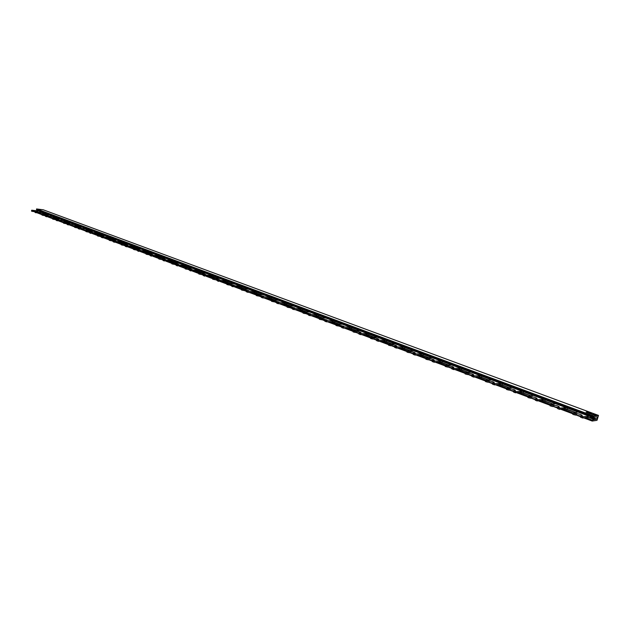 <?xml version="1.0" encoding="UTF-8"?>
<svg xmlns="http://www.w3.org/2000/svg" width="630" height="630" viewBox="0 0 630 630"><rect width="100%" height="100%" fill="white"/><g stroke="black" fill="none" stroke-linecap="round" stroke-linejoin="round"><path stroke-width="0.94" d="M587.593 411.855L586.081 412.154L588.971 412.217L586.278 412.201M587.53 412.051L588.514 412.28M588.042 412.926L591.609 413.422M590.412 413.768L591.861 414.138L590.467 413.579L592.066 413.359L586.837 412.461L590.586 413.863M594.31 414.792L593.098 414.32L594.373 414.595M593.594 414.918L592.901 414.509L594.681 415.154L596.287 414.926L594.602 414.28L594.389 414.808M594.602 414.28L595.917 414.981M592.444 420.226L593.2 419.155L593.121 419.832L596.878 419.029L597.531 416.871L593.94 417.139L593.594 417.855L593.696 416.091L598.5 415.414L597.004 420.328L592.192 421.053L592.444 420.226L585.514 417.627M573.166 412.997L572.78 414.288L573.182 413.02L562.59 409.043M566.323 407.689L560.149 408.083L557.92 407.201L559.338 406.988C558.519 406.122 556.786 405.515 554.148 405.169L550.423 404.46L550.037 405.752L550.439 404.507L540.288 400.688M544.068 399.389L537.76 399.696L535.595 398.845L537.075 398.648C536.288 397.814 534.594 397.223 531.996 396.884L529.602 396.727L518.584 392.561M522.404 391.309L515.986 391.537L513.875 390.71L515.403 390.537C514.655 389.726 512.993 389.159 510.442 388.82L508.024 388.647L497.456 384.647M485.832 380.315L485.447 381.504L485.801 380.284L476.886 376.945M465.428 372.669L465.05 373.85L465.389 372.637L456.852 369.44M445.544 365.227L445.174 366.392L445.512 365.195L437.322 362.124M426.132 357.934L418.288 354.997M407.295 350.902L406.933 352.036L407.248 350.863L399.735 348.043M388.883 344.004L388.521 345.13L388.836 343.972L381.63 341.263M385.654 340.318L378.599 340.09L376.842 339.412L378.701 339.342C378.126 338.712 376.693 338.239 374.385 337.924L371.905 337.656L363.975 334.648M368.014 333.743L360.895 333.451L359.179 332.798L361.077 332.742C360.525 332.136 359.108 331.679 356.84 331.356L354.351 331.081L346.736 328.191M350.792 327.324L343.074 326.86L341.933 326.348L343.878 326.301L337.223 324.67L329.907 321.891M333.979 321.048L326.214 320.544L325.104 320.048L327.088 320.009L320.497 318.402L313.472 315.732M317.559 314.929L309.747 314.378L308.668 313.898L310.684 313.874L304.164 312.283L297.423 309.724M301.526 308.952L293.667 308.353L292.619 307.889L294.667 307.873L288.217 306.306L281.736 303.849M285.847 303.101L277.956 302.471L276.94 302.014L279.019 302.014L272.625 300.471L266.411 298.108M270.53 297.392L262.6 296.714L261.615 296.273L263.726 296.289L257.394 294.769L251.425 292.493M255.552 291.808L247.598 291.091L246.629 290.666L248.771 290.69L242.503 289.186L236.778 287.004M240.904 286.343L232.919 285.595L231.982 285.185L234.155 285.217L227.942 283.736L222.445 281.642M226.58 281.004L218.571 280.224L217.657 279.822L219.854 279.862L208.42 276.389M212.562 275.775L204.53 274.964L203.648 274.57L205.868 274.633L194.702 271.246M198.844 270.664L190.796 269.821L189.929 269.435L192.181 269.506L181.275 266.222M172.061 262.765L168.131 261.293M172.266 260.757L164.194 259.851L163.375 259.497L165.666 259.584L155.256 256.473M150.444 254.953L146.089 254.15L146.317 253.158L142.648 251.756M137.844 250.244L133.576 249.456L133.804 248.472L130.292 247.125M134.426 246.645L126.331 245.668L125.567 245.338L127.921 245.456L118.196 242.589M122.322 242.133L114.219 241.132L113.471 240.81L115.849 240.936L106.328 238.148M110.463 237.707L102.351 236.691L104.013 236.51L94.705 233.793M98.831 233.368L90.72 232.328L92.413 232.171L83.302 229.525M74.836 226.351L72.127 225.335M63.74 222.201L61.165 221.232M65.268 220.854L57.606 219.87L56.503 219.476L58.952 219.65L50.408 217.2M54.503 216.846L46.407 215.736L48.227 215.633L39.855 213.247M592.192 421.053L583.734 417.879M580.6 416.706L576.174 415.044M572.914 413.823L560.755 409.264M557.652 408.098L553.4 406.5M550.179 405.295L538.406 400.877M535.335 399.727L531.255 398.191M528.058 396.995L516.655 392.718M513.623 391.577L509.694 390.112M506.528 388.923L495.487 384.78M492.487 383.654L488.715 382.237M485.58 381.063L474.878 377.047M471.909 375.929L468.279 374.574M465.176 373.409L454.805 369.519M451.86 368.416L448.371 367.109M445.3 365.951L435.243 362.179M432.33 361.084L428.975 359.832M425.927 358.683L416.178 355.029M413.296 353.95L410.067 352.737M407.051 351.603L397.593 348.059M394.734 346.988L391.632 345.823M388.639 344.697L379.465 341.255M376.63 340.192L373.653 339.074M370.684 337.964L361.777 334.625M358.974 333.569L356.107 332.498M353.162 331.388L344.516 328.151M341.736 327.104L338.979 326.072M336.066 324.978L327.663 321.828M324.907 320.796L322.261 319.796M319.371 318.717L311.212 315.654M308.48 314.63L305.936 313.677M303.061 312.598L295.139 309.629M292.438 308.613L289.981 307.692M287.138 306.629L279.444 303.739M276.759 302.731L274.404 301.849M271.577 300.786L264.096 297.982M261.434 296.982L259.174 296.132M256.371 295.084L249.094 292.359M246.456 291.367L244.282 290.548M241.511 289.509L234.431 286.855M231.816 285.87L229.722 285.091M226.973 284.051L220.091 281.476M217.492 280.5L215.484 279.744M212.751 278.72L206.057 276.208M203.482 275.247L201.553 274.523M198.844 273.507L192.323 271.058M189.772 270.105L187.913 269.404M185.228 268.396L178.888 266.017M176.353 265.065L174.573 264.403M171.903 263.403L165.737 261.088M163.217 260.143L161.508 259.497M158.862 258.505L152.854 256.252M150.357 255.315L148.712 254.701M146.089 253.717L140.238 251.52M137.757 250.59L136.182 250M133.576 249.023L127.882 246.889M125.417 245.96L123.905 245.393M121.322 244.424L115.77 242.345M113.329 241.432L111.88 240.88M109.313 239.92L103.903 237.896M101.485 236.982L100.091 236.463M97.54 235.502L92.279 233.533M89.87 232.627L88.531 232.123M86.003 231.178L80.876 229.249M78.482 228.359L77.207 227.879M74.694 226.934L69.694 225.06M67.323 224.17L66.095 223.713M63.599 222.776L58.724 220.949M56.369 220.059L55.196 219.618M52.723 218.697L47.967 216.909M45.628 216.035L44.502 215.61M42.052 214.688L37.414 212.948M598.5 415.414L43.234 209.79L36.548 208.947L36.902 210.278L593.594 417.855M593.696 416.091L36.548 208.947M592.901 414.509L591.625 414.233L593.129 414.808M593.444 416.918L36.422 209.514M596.878 419.029L593.68 417.84M596.201 419.131L592.058 417.588M595.429 419.493L590.806 417.769M593.334 419.139L587.664 417.021M557.952 407.287L557.534 408.492L559.156 409.24L564.693 408.791L575.899 412.619L564.795 408.468M535.634 398.932L535.216 400.121L536.791 400.845L542.454 400.475L553.227 404.153L542.54 400.16M513.915 390.805L513.505 391.978L515.025 392.671L520.805 392.38L531.177 395.908L520.892 392.065M492.455 384.024L494.424 384.851L499.724 384.497L509.709 387.891L499.818 384.19M471.886 376.307L473.791 377.102L479.202 376.819L488.817 380.079L479.288 376.519M451.844 368.786L453.695 369.558L459.207 369.345L468.468 372.472L459.294 369.046M432.322 361.455L434.117 362.211L439.724 362.061L448.647 365.069L439.803 361.762M413.296 354.312L415.036 355.044L420.73 354.958L429.321 357.848L420.808 354.666M394.742 347.35L396.427 348.067L402.2 348.028L410.484 350.808L402.279 347.744M376.645 340.554L378.284 341.255L384.135 341.271L392.12 343.941L384.213 340.988M358.998 333.932L360.588 334.609L366.502 334.68L374.204 337.247L366.581 334.396M341.767 327.466L343.311 328.12L349.296 328.246L356.714 330.711L349.366 327.97M324.946 321.15L326.45 321.796L332.49 321.961L339.649 324.34L332.561 321.686M308.527 314.984L309.984 315.614L316.087 315.827L322.985 318.111L316.158 315.559M292.485 308.968L293.903 309.574L300.053 309.834L306.716 312.031L300.124 309.566M276.814 303.085L278.192 303.676L284.39 303.983L290.816 306.086L284.461 303.707M261.505 297.336L262.844 297.911L269.081 298.258L275.279 300.282L269.152 297.99M246.535 291.714L247.834 292.281L254.111 292.659L260.095 294.604L254.181 292.399M231.895 286.225L239.479 287.185L245.251 289.06L239.542 286.926M217.578 280.846L225.162 281.83L230.73 283.634L225.225 281.579M203.569 275.593L211.152 276.594L216.531 278.326L211.215 276.342M189.866 270.451L197.45 271.467L202.632 273.129L197.505 271.215M176.455 265.411L184.031 266.451L189.031 268.049L184.086 266.207M163.327 260.489L170.895 261.537L175.723 263.08L170.951 261.293M150.468 255.662L158.028 256.733L162.69 258.205L158.083 256.489M137.883 250.937L145.428 252.016L149.924 253.433L145.483 251.78M125.559 245.353L125.338 246.314L126.102 246.645L133.08 247.401L137.427 248.763L133.135 247.165M113.471 240.825L113.25 241.778L113.998 242.101L120.984 242.881L125.181 244.188L121.039 242.644M101.619 236.384L101.406 237.329L102.131 237.644L109.132 238.447L113.172 239.699L109.187 238.211M89.972 232.958L97.508 234.1L101.414 235.305L97.563 233.864M78.585 228.69L89.877 230.997L86.168 229.611M67.418 224.5L78.569 226.768L74.986 225.43M56.464 220.39L67.481 222.626L64.024 221.335M45.714 216.358L56.605 218.563L53.274 217.318M35.17 212.405L45.935 214.578L42.722 213.373M593.2 419.155L588.806 417.517M575.757 412.642L565.937 408.972M553.085 404.169L543.69 400.656M531.027 395.923L522.042 392.561M509.56 387.899L500.96 384.686M488.659 380.087L480.43 377.016M468.31 372.48L460.435 369.542M448.481 365.069L440.945 362.258M429.156 357.848L421.942 355.155M410.319 350.808L403.42 348.232M391.954 343.941L385.347 341.476M374.031 337.247L367.707 334.884M356.541 330.711L350.493 328.45M339.475 324.332L333.687 322.166M322.812 318.103L317.276 316.032M306.534 312.023L301.242 310.039M290.635 306.078L285.571 304.188M275.097 300.274L270.254 298.462M259.914 294.596L255.284 292.863M245.062 289.044L240.644 287.39M230.541 283.618L226.32 282.043M216.342 278.31L212.31 276.806M202.443 273.121L198.6 271.68M188.843 268.034L185.173 266.663M175.534 263.057L172.029 261.749M162.501 258.19L159.162 256.938M149.735 253.417L146.554 252.228M137.238 248.748L134.206 247.614M124.984 244.164L122.102 243.093M112.983 239.684L110.242 238.66M101.217 235.289L98.611 234.313M89.688 230.974L87.216 230.052M78.38 226.753L76.033 225.871M67.292 222.603L65.063 221.776M56.416 218.539L54.306 217.752M45.738 214.554L43.746 213.806M550.037 405.752L557.841 407.468M572.78 414.288L580.789 416.068M580.899 415.879L580.482 417.107L582.774 418.021L587.562 417.344L589.979 417.887L592.649 417.501M31.579 211.105L35.146 211.838M42.052 215.035L45.683 215.783M52.723 219.043L56.432 219.799M63.606 223.122L67.379 223.894M74.702 227.288L78.545 228.068M86.011 231.533L89.94 232.328M97.555 235.864L101.556 236.675M109.321 240.282L113.408 241.109M121.338 244.794L125.496 245.629M159.091 257.946L158.87 258.946L163.304 259.765M185.417 265.655L177.841 264.899L176.51 264.411L178.778 264.49L172.155 262.836L171.911 263.844L176.447 264.679M185.456 267.821L185.236 268.852L189.866 269.703M199.072 272.916L198.852 273.963L203.584 274.83M212.979 278.129L212.767 279.184L217.594 280.074M227.202 283.453L226.989 284.524L231.927 285.429M241.739 288.902L241.534 289.989L246.574 290.91M256.607 294.47L256.402 295.565L261.552 296.51M271.814 300.163L271.609 301.282L276.877 302.25M287.375 305.991L287.178 307.125L292.564 308.117M303.298 311.96L303.101 313.102L308.613 314.118M319.607 318.063L319.41 319.229L325.048 320.268M336.302 324.316L336.113 325.497L341.877 326.568M353.398 330.718L353.217 331.916L359.116 333.018M370.92 337.278L370.739 338.499L376.779 339.633M388.521 345.13L394.892 346.413M406.933 352.036L413.453 353.359M426.171 357.974L426.006 359.25L432.495 360.494M445.174 366.392L452.033 367.81M465.05 373.85L472.083 375.322M485.447 381.504L492.66 383.032M506.788 388.159L506.638 389.521L513.804 390.954M533.405 395.412L528.294 396.175L527.924 397.451L535.524 399.097M589.207 416.217L583.167 416.706L580.876 415.792L582.23 415.564C581.372 414.658 579.6 414.036 576.923 413.69L573.174 412.981L577.938 412.012M550.423 404.46L555.369 403.602M506.402 389.371L506.803 388.104L512.025 387.442M501.322 383.45L494.786 383.599L492.731 382.796L494.314 382.638C493.597 381.859 491.975 381.308 489.455 380.969L485.809 380.26L491.211 379.677M480.784 375.787L474.146 375.866L472.146 375.094L473.784 374.945C473.091 374.196 471.5 373.661 469.019 373.322L465.397 372.621L470.941 372.117M460.774 368.329L454.041 368.337L452.096 367.581L453.781 367.455C453.112 366.731 451.56 366.211 449.119 365.88L445.512 365.18L451.182 364.754M441.276 361.061L434.456 361.006L432.558 360.273L434.291 360.155C433.645 359.462 432.125 358.95 429.723 358.62L426.14 357.919L431.928 357.572M422.273 353.973L415.367 353.855L413.516 353.147L415.296 353.044C414.674 352.367 413.178 351.871 410.807 351.548L407.256 350.847L413.154 350.571M403.735 347.059L396.75 346.886L394.947 346.193L396.774 346.106C396.175 345.46 394.711 344.972 392.372 344.649L388.844 343.956L394.845 343.744M370.566 338.389L370.944 337.215L376.976 337.082M353.052 331.813L353.422 330.655L359.541 330.585M336.247 324.261L342.523 324.237M319.552 318.008L325.907 318.04M303.243 311.905L309.676 311.992M287.036 307.03L287.39 305.928L293.816 306.078M271.475 301.195L271.829 300.1L278.318 300.297M256.276 295.486L256.623 294.407L263.167 294.643M241.408 289.91L241.755 288.831L248.346 289.123M227.131 283.398L233.864 283.72M212.657 279.114L212.995 278.066L219.689 278.436M198.749 273.892L199.088 272.853L205.813 273.262M185.377 267.766L192.244 268.199M171.911 263.844L172.053 262.773L178.952 263.245M159.004 257.883L165.942 258.394M159.398 255.953L151.783 255.142L150.507 254.677L152.822 254.772L146.325 253.158L146.089 254.15M146.002 254.095L146.333 253.095L153.2 253.646M146.782 251.252L139.159 250.409L137.907 249.96L140.246 250.071L133.804 248.472L133.576 249.456M133.489 249.393L133.82 248.409L140.71 248.984M121.456 243.826L128.481 244.424M109.226 240.29L109.549 239.321L116.495 239.959M97.461 235.872L97.784 234.911L104.745 235.573M86.137 230.596L93.224 231.281M87.42 229.115L79.317 228.06L81.042 227.91L74.82 226.359L81.931 227.068M76.238 224.949L67.599 223.674L69.891 223.744L63.724 222.201L70.851 222.933M52.644 219.051L52.841 218.13L59.984 218.886M41.974 215.043L42.289 214.129L49.321 214.909M43.942 212.909L35.855 211.782L37.698 211.696L31.697 210.207L38.855 211.011M590.357 416.643L589.979 417.887M90.161 232.123L89.948 233.068M90.507 233.281L90.72 232.328M545.17 399.798L544.816 401.003M542.454 400.475L542.824 399.2M554.282 404.035L554.502 403.279M587.562 417.344L587.955 416.036M583.167 416.706L582.774 418.021M582.159 417.879L582.561 416.564M581.435 416.147L581.041 417.462M576.529 414.997L576.923 413.69M575.773 413.839L575.379 415.154M574.166 414.879L574.56 413.571M573.45 413.154L573.056 414.461M576.797 412.5L577.041 411.681M567.449 408.106L567.087 409.327M564.693 408.791L565.078 407.5M560.149 408.083L559.763 409.382M559.156 409.24L559.55 407.949M558.456 407.539L558.07 408.831M553.762 406.46L554.148 405.169M552.967 405.303L552.589 406.594M551.384 406.326L551.77 405.035M550.683 404.625L550.305 405.917M31.76 210.247L31.563 211.152M32.067 211.341L32.264 210.436M33.13 210.641L32.941 211.546M34.492 211.735L34.689 210.83M35.351 211.593L35.154 212.499M35.658 212.688L35.855 211.782M36.288 211.885L36.091 212.79M42.667 213.594L42.864 212.696M44.596 213.145L44.407 214.003M42.242 214.168L42.037 215.082M42.549 215.271L42.745 214.365M43.627 214.57L43.431 215.484M44.982 215.673L45.179 214.759M45.895 215.539L45.691 216.452M46.203 216.649L46.407 215.736M46.848 215.838L46.644 216.751M53.219 217.539L53.424 216.633M55.164 217.09L54.967 217.948M52.912 218.169L52.715 219.09M53.235 219.287L53.432 218.366M54.322 218.571L54.117 219.492M55.668 219.681L55.873 218.76M56.645 219.571L56.44 220.492M56.96 220.689L57.165 219.76M57.606 219.87L57.409 220.791M63.976 221.563L64.181 220.642M65.929 221.106L65.74 221.973M63.803 222.248L63.599 223.177M64.126 223.374L64.331 222.445M65.221 222.658L65.016 223.587M66.567 223.76L66.772 222.839M67.599 223.674L67.394 224.603M67.922 224.8L68.134 223.87M68.575 223.973L68.371 224.91M74.938 225.658L75.143 224.737M76.915 225.201L76.718 226.075M74.899 226.406L74.686 227.343M75.23 227.548L75.435 226.611M76.34 226.816L76.128 227.753M77.679 227.934L77.892 226.997M78.774 227.855L78.561 228.792M79.104 228.997L79.317 228.06M79.766 228.162L79.553 229.107M86.113 229.84L86.326 228.903M88.105 229.375L87.909 230.257M86.216 230.643L86.003 231.588M86.554 231.793L86.767 230.848M87.672 231.06L87.46 232.005M89.011 232.179L89.224 231.234M537.76 399.696L537.382 400.979M536.791 400.845L537.169 399.562M536.106 399.168L535.728 400.444M531.625 398.16L531.996 396.884M530.791 396.995L530.413 398.27M529.224 398.002L529.602 396.727M528.546 396.333L528.176 397.609M527.956 397.443L528.318 396.223M532.366 395.798L532.57 395.097M523.491 391.71L523.136 392.907M520.805 392.38L521.167 391.12M515.986 391.537L515.616 392.805M515.025 392.671L515.395 391.403M514.356 391.017L513.993 392.285M510.072 390.08L510.442 388.82M509.205 388.915L508.835 390.175M507.662 389.907L508.024 388.647M507 388.261L506.638 389.521M511.032 387.789L511.221 387.143M502.378 383.843L502.039 385.024M499.724 384.497L500.086 383.26M494.786 383.599L494.424 384.851M493.841 384.717L494.196 383.465M493.195 383.087L492.833 384.339M489.101 382.213L489.455 380.969M488.195 381.048L487.833 382.292M486.675 382.024L487.029 380.78M486.029 380.41L485.675 381.654M490.266 379.992L490.439 379.386M481.824 376.181L481.493 377.339M479.202 376.819L479.556 375.598M474.146 375.866L473.791 377.102M473.217 376.976L473.563 375.74M472.587 375.37L472.232 376.606M468.673 374.551L469.019 373.322M467.736 373.385L467.389 374.614M466.231 374.354L466.586 373.125M465.609 372.763L465.263 373.992M470.027 372.409L470.193 371.842M461.798 368.707L461.475 369.857M459.207 369.345L459.546 368.133M454.041 368.337L453.695 369.558M453.127 369.432L453.466 368.211M452.513 367.849L452.167 369.07M448.773 367.093L449.119 365.88M447.804 365.92L447.465 367.14M446.323 366.88L446.67 365.66M445.717 365.305L445.378 366.526M450.308 365.014L450.458 364.486M442.284 361.431L441.961 362.573M439.724 362.061L440.055 360.864M434.456 361.006L434.117 362.211M433.55 362.085L433.889 360.88M432.96 360.525L432.621 361.73M429.384 359.817L429.723 358.62M428.384 358.651L428.053 359.848M426.927 359.596L427.258 358.391M426.337 358.045L426.006 359.25M431.093 357.808L431.227 357.312M423.258 354.336L422.943 355.462M420.73 354.958L421.053 353.776M415.367 353.855L415.036 355.044M414.477 354.918L414.808 353.729M413.894 353.391L413.571 354.58M410.484 352.729L410.807 351.548M409.461 351.564L409.13 352.753M408.019 352.493L408.342 351.304M407.445 350.973L407.114 352.154M412.351 350.792L412.477 350.319M404.704 347.421L404.397 348.532M402.2 348.028L402.523 346.862M396.75 346.886L396.427 348.067M395.876 347.933L396.199 346.76M395.317 346.429L394.994 347.602M392.057 345.823L392.372 344.649M391.002 344.649L390.679 345.823M389.576 345.571L389.899 344.397M389.017 344.067L388.702 345.24M394.073 343.941L394.191 343.5M386.607 340.673L386.308 341.775M384.135 341.271L384.45 340.121M378.599 340.09L378.284 341.255M377.74 341.129L378.055 339.964M377.189 339.641L376.874 340.806M374.078 339.082L374.385 337.924M372.999 337.908L372.684 339.066M371.598 338.822L371.905 337.656M371.054 337.341L370.739 338.499M376.236 337.27L376.354 336.853M368.944 334.089L368.652 335.176M366.502 334.68L366.81 333.538M360.895 333.451L360.588 334.609M360.045 334.483L360.352 333.333M359.51 333.018L359.202 334.168M356.533 332.498L356.84 331.356M355.438 331.333L355.131 332.482M354.044 332.231L354.351 331.081M353.517 330.774L353.217 331.916M358.832 330.75L358.935 330.356M351.713 327.663L351.422 328.734M349.296 328.246L349.595 327.12M343.61 326.986L343.311 328.12M342.775 328.002L343.074 326.86M342.255 326.553L341.956 327.695M339.412 326.08L339.712 324.946M338.294 324.915L337.995 326.049M336.924 325.805L337.223 324.67M336.404 324.363L336.113 325.497M334.884 321.387L334.601 322.45M332.49 321.961L332.782 320.843M326.75 320.662L326.45 321.796M325.915 321.67L326.214 320.544M325.411 320.245L325.119 321.371M322.702 319.812L322.993 318.693M321.56 318.646L321.268 319.772M320.205 319.528L320.497 318.402M319.701 318.103L319.41 319.229M318.449 315.26L318.174 316.307M316.087 315.827L316.37 314.724M310.275 314.496L309.984 315.614M309.456 315.488L309.747 314.378M308.968 314.086L308.676 315.197M306.377 313.693L306.66 312.582M305.219 312.527L304.928 313.638M303.88 313.393L304.164 312.283M303.392 311.992L303.101 313.102M302.392 309.275L302.124 310.314M300.053 309.834L300.337 308.739M294.186 308.472L293.903 309.574M293.383 309.456L293.667 308.353M292.903 308.062L292.619 309.165M290.43 307.716L290.714 306.613M289.257 306.55L288.973 307.645M287.934 307.409L288.217 306.306M287.453 306.023L287.178 307.125M286.705 303.424L286.437 304.455M284.39 303.983L284.666 302.896M278.476 302.589L278.192 303.676M277.68 303.558L277.956 302.471M277.208 302.187L276.932 303.274M274.853 301.872L275.129 300.786M273.656 300.707L273.381 301.794M272.349 301.557L272.625 300.471M271.884 300.195L271.609 301.282M271.373 297.707L271.113 298.722M269.081 298.258L269.349 297.187M263.112 296.832L262.844 297.911M262.332 297.793L262.6 296.714M261.875 296.439L261.6 297.517M259.623 296.163L259.891 295.084M258.418 294.998L258.142 296.076M257.127 295.84L257.394 294.769M256.67 294.493L256.402 295.565M256.378 292.115L256.127 293.123M254.111 292.659L254.378 291.595M248.102 291.21L247.834 292.281M247.33 292.162L247.598 291.091M246.881 290.824L246.614 291.895M244.739 290.58L244.999 289.517M243.519 289.422L243.251 290.485M242.235 290.249L242.503 289.186M241.794 288.918L241.534 289.989M241.715 286.65L241.471 287.65M239.479 287.185L239.739 286.138M233.423 285.713L233.163 286.768M232.659 286.658L232.919 285.595M232.226 285.335L231.958 286.39M230.178 285.122L230.438 284.067M228.942 283.965L228.682 285.02M227.682 284.784L227.942 283.736M227.249 283.476L226.989 284.524M227.383 281.303L227.139 282.287M225.162 281.83L225.414 280.791M219.067 280.334L218.815 281.382M218.311 281.271L218.571 280.224M217.886 279.964L217.633 281.011M215.94 279.775L216.2 278.736M214.696 278.625L214.436 279.673M213.444 279.444L213.704 278.397M213.019 278.145L212.767 279.184M213.35 276.074L213.113 277.05M211.152 276.594L211.404 275.57M205.026 275.082L204.774 276.113M204.277 276.003L204.53 274.964M203.86 274.712L203.616 275.751M202.009 274.554L202.261 273.522M200.749 273.404L200.498 274.436M199.521 274.207L199.765 273.176M199.104 272.932L198.852 273.963M199.623 270.955L199.387 271.916M197.45 271.467L197.694 270.451M191.284 269.931L191.04 270.955M190.551 270.845L190.796 269.821M190.142 269.577L189.898 270.601M188.378 269.443L188.622 268.427M187.11 268.301L186.866 269.317M185.889 269.097L186.133 268.073M185.488 267.829L185.236 268.852M186.181 265.939L185.952 266.899M184.031 266.451L184.267 265.443M177.841 264.899L177.597 265.907M177.109 265.797L177.353 264.781M176.715 264.545L176.471 265.561M175.038 264.442L175.282 263.427M173.754 263.301L173.518 264.309M172.549 264.088L172.793 263.072M173.022 261.033L172.801 261.986M170.895 261.537L171.132 260.544M164.674 259.969L164.438 260.97M163.957 260.859L164.194 259.851M163.564 259.623L163.327 260.623M161.973 259.544L162.209 258.544M160.681 258.402L160.445 259.402M159.492 259.182L159.729 258.182M159.106 257.946L158.87 258.946M160.138 256.229L159.918 257.166M158.028 256.733L158.264 255.741M151.783 255.142L151.554 256.134M151.074 256.024L151.31 255.024M150.696 254.796L150.46 255.796M149.184 254.74L149.412 253.756M147.885 253.607L147.648 254.599M146.703 254.378L146.932 253.386M147.514 251.527L147.302 252.457M145.428 252.016L145.656 251.039M139.159 250.409L138.931 251.394M138.458 251.283L138.687 250.299M138.088 250.078L137.86 251.063M136.655 250.047L136.883 249.063M135.348 248.913L135.119 249.897M134.174 249.677L134.403 248.692M135.151 246.913L134.938 247.834M133.08 247.401L133.308 246.432M126.795 245.779L126.575 246.755M126.102 246.645L126.331 245.668M125.74 245.448L125.52 246.424M124.378 245.44L124.606 244.471M123.063 244.314L122.842 245.291M121.905 245.07L122.133 244.101M121.543 243.881L121.322 244.85M123.039 242.4L122.826 243.306M120.984 242.881L121.204 241.92M114.684 241.243L114.463 242.211M113.998 242.101L114.219 241.132M113.644 240.92L113.424 241.889M112.353 240.936L112.573 239.967M111.03 239.809L110.809 240.77M109.888 240.558L110.1 239.597M109.533 239.376L109.313 240.345M111.163 237.967L110.951 238.872M109.132 238.447L109.344 237.494M102.808 236.793L102.596 237.754M102.131 237.644L102.351 236.691M101.784 236.478L101.572 237.431M100.564 236.51L100.776 235.557M99.233 235.392L99.02 236.345M98.099 236.132L98.319 235.179M97.752 234.966L97.54 235.919M99.516 233.628L99.32 234.525M97.508 234.1L97.721 233.155M91.177 232.439L90.956 233.383M580.86 415.831L580.482 417.107M557.912 407.24L557.534 408.492M31.5 211.113L31.697 210.207M35.02 212.412L35.217 211.515M45.557 216.366L45.754 215.468M56.298 220.398L56.495 219.484M63.52 223.13L63.724 222.209M67.245 224.508L67.449 223.587M74.616 227.296L74.82 226.367M78.411 228.698L78.616 227.769M85.924 231.541L86.137 230.604M89.791 232.974L90.003 232.037M535.587 398.877L535.216 400.121M513.867 390.75L513.505 391.978M492.723 382.827L492.369 384.048M472.138 375.126L471.791 376.323M452.088 367.621L451.749 368.802M432.55 360.305L432.219 361.478M426.14 357.934L425.809 359.124M413.508 353.17L413.185 354.336M394.939 346.224L394.632 347.366M376.834 339.444L376.527 340.578M359.171 332.829L358.872 333.955M341.933 326.371L341.633 327.482M336.247 324.277L335.955 325.395M325.096 320.072L324.812 321.174M319.552 318.016L319.26 319.127M308.668 313.913L308.385 315.008M303.243 311.913L302.959 313.008M292.619 307.905L292.336 308.983M276.932 302.038L276.664 303.101M261.607 296.297L261.34 297.352M246.629 290.69L246.369 291.737M231.982 285.201L231.722 286.24M227.131 283.405L226.871 284.453M217.657 279.838L217.405 280.862M203.64 274.593L203.395 275.609M189.929 269.451L189.685 270.459M185.377 267.774L185.133 268.782M176.502 264.427L176.266 265.427M172.053 262.781L171.817 263.781M163.131 260.497L163.367 259.513M158.768 258.883L159.004 257.891M150.271 255.67L150.507 254.693M137.679 250.945L137.907 249.976M121.236 244.794L121.456 243.834"/></g></svg>
